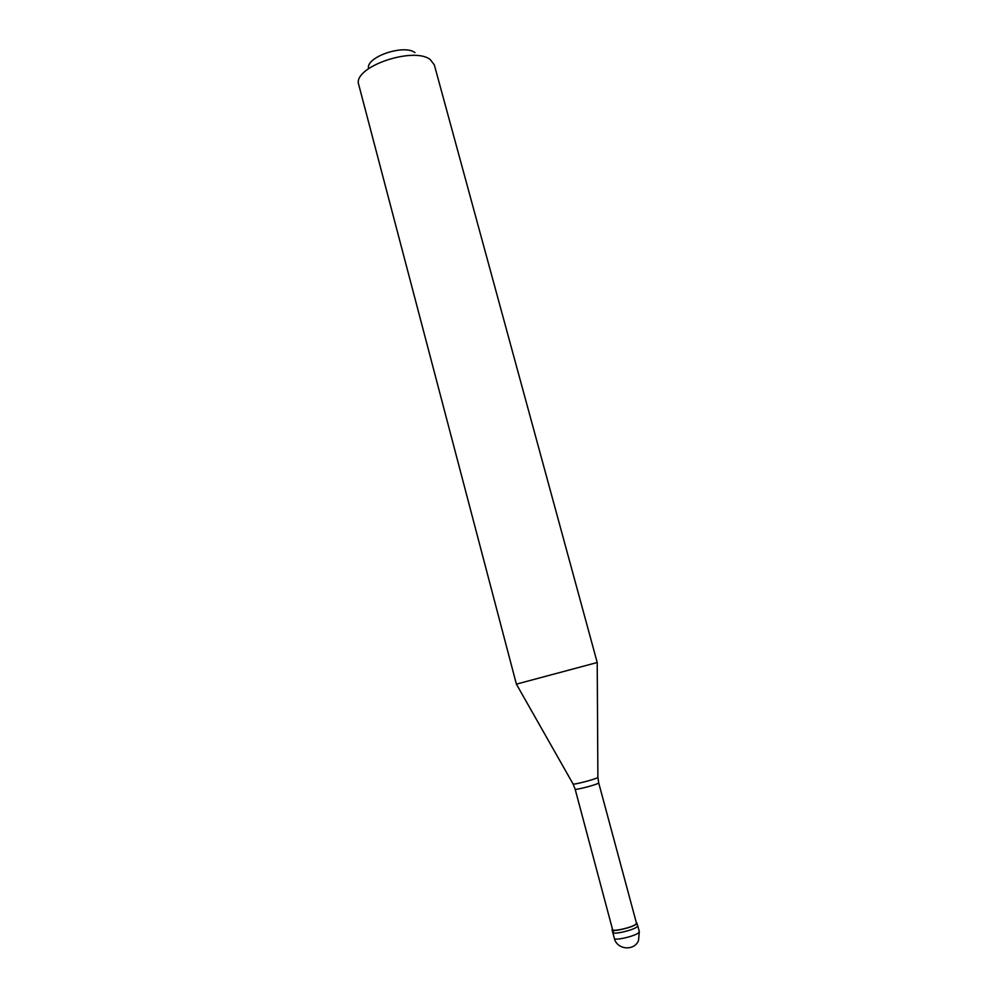<?xml version="1.0" encoding="UTF-8"?>
<svg xmlns="http://www.w3.org/2000/svg" width="998" height="998" viewBox="0 0 998 998"><rect width="100%" height="100%" fill="white"/><g stroke="black" fill="none" stroke-linecap="round" stroke-linejoin="round"><path stroke-width="1.5" d="M639.319 931.658L638.471 940.752C633.93 951.393 616.789 949.634 614.356 938.345C614.319 940.989 634.978 936.249 638.645 932.768L639.319 931.658L637.722 925.732L637.048 926.818C633.356 930.248 612.722 934.989 612.772 932.406C612.722 934.989 633.356 930.248 637.048 926.818L637.722 925.732L636.3 922.539M614.356 938.345L612.772 932.406L613.521 931.271M612.772 932.406L612.061 929.712C611.999 932.269 632.62 927.516 636.325 924.111L636.986 923.038M598.7 782.894L597.939 783.455C594.122 785.451 574.761 790.329 575.147 789.193L612.572 929.575C612.523 932.02 632.283 927.466 635.826 924.198L636.475 923.175L598.7 782.894L597.889 777.23M575.147 789.193L573.114 784.054L516.39 684.141L597.216 662.51L597.889 777.405L597.128 777.866C593.311 779.812 574.062 784.765 573.114 784.054L573.027 783.904M516.39 684.141L358.245 82.809C356.773 65.419 414.507 46.669 430.263 59.593L434.33 64.882L597.216 662.51M612.061 929.712L612.41 928.938M414.968 52.62C404.539 44.211 367.676 56.187 368.362 67.689"/></g></svg>

